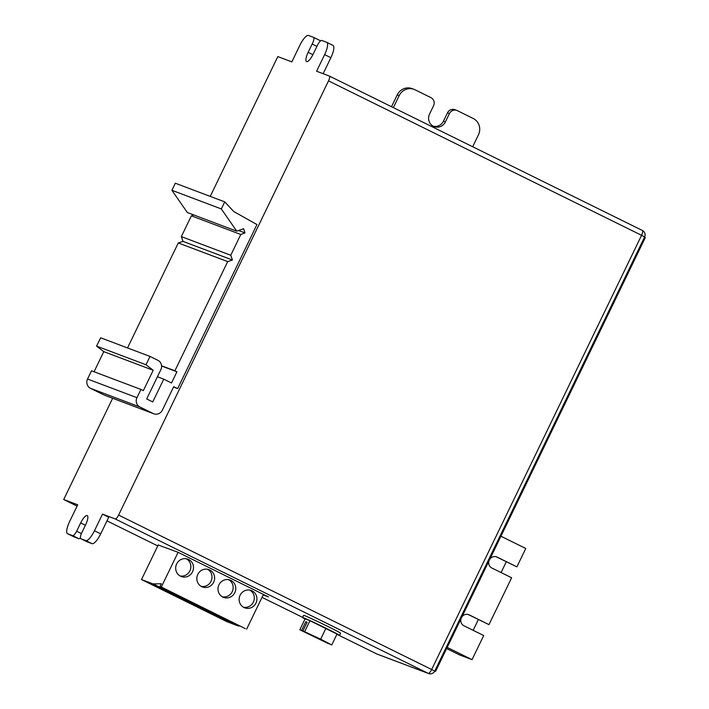 <?xml version="1.0" encoding="UTF-8"?>
<svg xmlns="http://www.w3.org/2000/svg" width="709" height="709" viewBox="0 0 709 709"><rect width="100%" height="100%" fill="white"/><g stroke="black" fill="none" stroke-linecap="round" stroke-linejoin="round"><path stroke-width="1.06" d="M244.986 232.942L240.794 234.484L230.753 255.267L232.446 260.026L227.686 261.603L174.901 370.789L176.922 371.791L171.516 382.975L163.752 379.147L152.736 401.932L146.692 398.954L160.872 369.619A7.037 6.735 110.7 0 0 157.885 360.305L150.024 356.432L146.001 364.763L153.197 370.275L143.351 390.641L140.931 389.445L136.952 397.678A7.037 6.735 110.7 0 0 139.939 406.984L153.241 413.551A7.037 6.735 110.7 0 0 162.343 410.201L173.714 386.671L177.649 388.612L256.95 224.558L233.784 211.557L224.744 201.87L175.327 183.223L171.915 190.296L187.344 212.54L236.762 231.187L243.612 228.67L244.986 232.942L238.561 230.522M177.649 388.612L173.528 387.061M224.744 201.87L221.332 208.942L171.915 190.296M221.332 208.942L236.762 231.187M193.761 214.96L191.386 215.837L181.336 236.62L183.028 241.379L178.278 242.957L127.523 347.942M240.794 234.484L191.386 215.837M230.753 255.267L181.336 236.62M232.446 260.026L183.028 241.379M227.686 261.603L178.278 242.957M174.901 370.789L161.572 365.764M176.922 371.791L161.59 366.004M163.752 379.147L157.425 376.754M150.024 356.432L100.616 337.785L96.584 346.125L103.78 351.629L94.049 371.755M146.001 364.763L96.584 346.125M153.197 370.275L103.78 351.629M140.931 389.445L91.514 370.798L87.535 379.031A7.037 6.735 110.7 0 0 90.522 388.337L103.824 394.904A7.037 6.735 110.7 0 0 104.4 395.152L153.818 413.799M141.499 579.545L226.836 621.642L238.401 626.012L153.055 583.906L141.499 579.545L158.284 544.831M230.877 622.608L215.704 615.12L209.66 612.842L224.842 620.322L230.877 622.608M210.582 612.594L195.4 605.105L189.356 602.827L204.538 610.307L210.582 612.594M190.278 602.579L175.096 595.09L169.061 592.813L184.234 600.293L190.278 602.579M169.974 592.556L154.801 585.076L148.757 582.789L163.93 590.278L169.974 592.556M239.97 625.976L238.401 626.012M178.092 552.32L161.315 587.025L159.986 586.52L161.324 583.755L153.055 583.906M159.986 586.52L245.323 628.626L161.315 587.025M240.085 595.294A9.226 8.836 110.7 0 0 244.756 607.835A9.226 8.836 110.7 0 0 256.286 602.322A9.226 8.836 110.7 0 0 240.085 595.294M218.939 584.863A9.226 8.836 110.7 0 0 223.61 597.403A9.226 8.836 110.7 0 0 235.14 591.891A9.226 8.836 110.7 0 0 218.939 584.863M197.793 574.432A9.226 8.836 110.7 0 0 202.464 586.972A9.226 8.836 110.7 0 0 213.994 581.46A9.226 8.836 110.7 0 0 197.793 574.432M176.638 563.992A9.226 8.836 110.7 0 0 181.318 576.541A9.226 8.836 110.7 0 0 192.839 571.029A9.226 8.836 110.7 0 0 176.638 563.992M263.429 594.426L246.661 629.122M164.142 589.684L163.93 590.278M184.437 599.699L184.234 600.293M204.741 609.713L204.538 610.307M225.045 619.728L224.842 620.322M243.497 607.241A9.226 8.836 110.7 0 0 249.931 590.189M222.351 596.81A9.226 8.836 110.7 0 0 228.785 579.758M201.205 586.378A9.226 8.836 110.7 0 0 207.64 569.327M180.059 575.947A9.226 8.836 110.7 0 0 186.494 558.896M460.965 618.886A6.053 5.796 110.7 0 0 463.952 625.781L483.706 635.53L472.043 659.654L459.689 654.992L446.626 648.549M496.096 556.733L516.896 566.863L525.786 548.482L500.926 536.226M488.891 561.12A6.053 5.796 110.7 0 0 491.878 568.024L511.632 577.764L488.971 624.629L469.216 614.88A6.053 5.796 110.7 0 0 462.002 616.75M516.896 566.863L497.142 557.123A6.053 5.796 110.7 0 0 489.919 558.984M472.043 659.654L447.184 647.388M468.17 614.49L488.971 624.629M473.16 630.328L478.38 619.524M501.086 572.562L506.297 561.767M644.499 237.187L645.296 237.577L435.61 671.343L434.768 671.024M435.61 671.343L434.812 670.953M320.672 639.19L302.929 630.93L307.148 622.21L305.801 621.704L301.591 630.425L328.648 643.772L299.818 629.76L305.092 618.86L309.966 620.703L337.023 634.05L331.759 644.951L320.672 639.19L325.936 628.298M301.591 630.425L299.818 629.76M336.855 634.404A20.534 0.549 -154.2 0 0 338.707 635.158A20.534 0.549 -154.2 0 0 339.549 635.388A20.534 0.549 -154.2 0 0 323.969 627.252A20.534 0.549 -154.2 0 0 303.408 617.743A20.534 0.549 -154.2 0 0 302.566 617.512A20.534 0.549 -154.2 0 0 305.012 619.01M376.763 653.946L428.254 673.382A4.848 4.644 110.7 0 0 428.653 673.55L377.161 654.123A4.848 4.644 -69.3 0 1 376.763 653.946L338.574 635.113M302.637 617.379L262.02 597.341M323.144 73.701L330.873 57.704L324.633 54.62L316.604 71.237L329.313 76.031A4.848 1.383 116.3 0 1 328.506 80.879L118.607 515.08A4.848 1.383 116.3 0 1 115.204 518.944L102.486 514.149L108.734 517.233L100.705 533.842L94.457 530.757L102.486 514.149M73.709 536.722A12.301 3.518 -63.7 0 0 73.789 536.775L67.55 533.691A12.301 3.518 -63.7 0 1 69.686 521.416L77.715 504.799L63.704 499.517L112.651 398.263M157.761 545.912L106.979 520.867M77.086 506.111L63.704 499.517M263.19 594.922L268.507 596.925L177.968 552.258L158.204 544.999M339.549 635.388L340.604 633.217A20.534 0.549 -154.2 0 0 325.014 625.072A20.534 0.549 -154.2 0 0 304.462 615.563A20.534 0.549 -154.2 0 0 303.62 615.332L302.566 617.512M210.236 196.402L277.822 56.596L291.833 61.887L299.863 45.279A12.301 3.518 -63.7 0 1 308.512 35.45L313.467 37.32A6.151 1.755 -63.7 0 1 313.52 37.338A6.151 1.755 -63.7 0 1 312.164 44.038L308.149 52.342A9.252 2.641 116.3 0 0 306.545 61.577A9.252 2.641 116.3 0 0 313.387 53.654L317.402 45.349A6.151 1.755 -63.7 0 1 321.726 40.44L326.681 42.301A12.301 3.518 -63.7 0 1 326.769 42.345A12.301 3.518 -63.7 0 1 324.633 54.62M391.51 106.713L397.208 94.926A12.301 11.787 -69.3 0 1 412.124 88.625L414.074 89.361A12.301 11.787 -69.3 0 1 415.084 89.804L430.948 97.629A6.151 5.894 -69.3 0 1 433.553 105.774L429.539 114.078A9.226 8.836 110.7 0 0 434.218 126.619A9.226 8.836 110.7 0 0 445.403 121.895L449.417 113.6A6.151 5.894 -69.3 0 1 457.385 110.666L473.24 118.492A12.301 11.787 -69.3 0 1 478.46 134.781L472.681 146.745M433.261 126.193A9.226 8.836 110.7 0 0 443.453 121.159L447.468 112.864A6.151 5.894 -69.3 0 1 454.93 109.709L456.88 110.444M329.313 76.031A4.848 1.383 116.3 0 1 329.348 76.049L642.407 230.478A4.848 1.383 -63.7 0 0 642.372 230.46L329.384 76.067M67.55 533.691A12.301 3.518 -63.7 0 0 67.639 533.735L72.593 535.605A6.151 1.755 -63.7 0 0 76.643 531.245L80.658 522.941A9.252 2.641 116.3 0 1 87.234 515.585A9.252 2.641 116.3 0 1 85.886 524.252L81.872 532.556A6.151 1.755 -63.7 0 0 80.799 538.698A6.151 1.755 -63.7 0 0 80.853 538.716L85.807 540.586A12.301 3.518 -63.7 0 0 94.457 530.757M393.371 107.626L399.158 95.662A12.301 11.787 -69.3 0 1 414.074 89.361M316.905 46.377L312.164 44.038M320.167 41.202A6.151 1.755 -63.7 0 0 319.759 40.422A6.151 1.755 -63.7 0 0 319.715 40.404L313.564 37.364M330.873 57.704A12.301 3.518 -63.7 0 0 333.017 45.42A12.301 3.518 -63.7 0 0 332.929 45.385M87.003 541.756A6.151 1.755 -63.7 0 0 87.047 541.773A6.151 1.755 -63.7 0 0 87.092 541.8L92.046 543.67A12.301 3.518 -63.7 0 0 100.705 533.842M81.402 533.593L76.643 531.245M73.789 536.775A12.301 3.518 -63.7 0 0 73.878 536.81L78.832 538.68A6.151 1.755 -63.7 0 0 80.401 537.918M304.702 631.595L309.966 620.703M302.929 630.93L331.759 644.951M305.801 621.704L307.086 622.334M136.952 397.678L87.535 379.031M139.939 406.984L90.522 388.337M153.241 413.551L103.824 394.904M468.206 614.499L469.216 614.88M496.132 556.742L497.142 557.123M118.607 515.08L431.666 669.509A4.848 1.383 -63.7 0 1 428.254 673.382L115.204 518.944M428.653 673.55A4.848 4.848 0 0 0 434.723 671.131L431.666 669.509L641.565 235.308L328.506 80.879M644.623 236.93L641.565 235.308A4.848 1.383 -63.7 0 0 642.407 230.478A4.848 4.848 0 0 1 644.623 236.93L434.723 671.131M449.417 113.6L447.468 112.864M445.403 121.895L443.453 121.159M399.158 95.662L397.208 94.926M312.891 54.682L308.149 52.342M92.046 543.67L85.807 540.586M87.092 541.8L80.853 538.716M85.39 525.28L80.658 522.941M78.832 538.68L72.593 535.605M73.878 536.81L67.639 533.735M319.759 40.422L313.52 37.338M333.017 45.42L326.769 42.345M87.047 541.773L80.799 538.698"/></g></svg>
